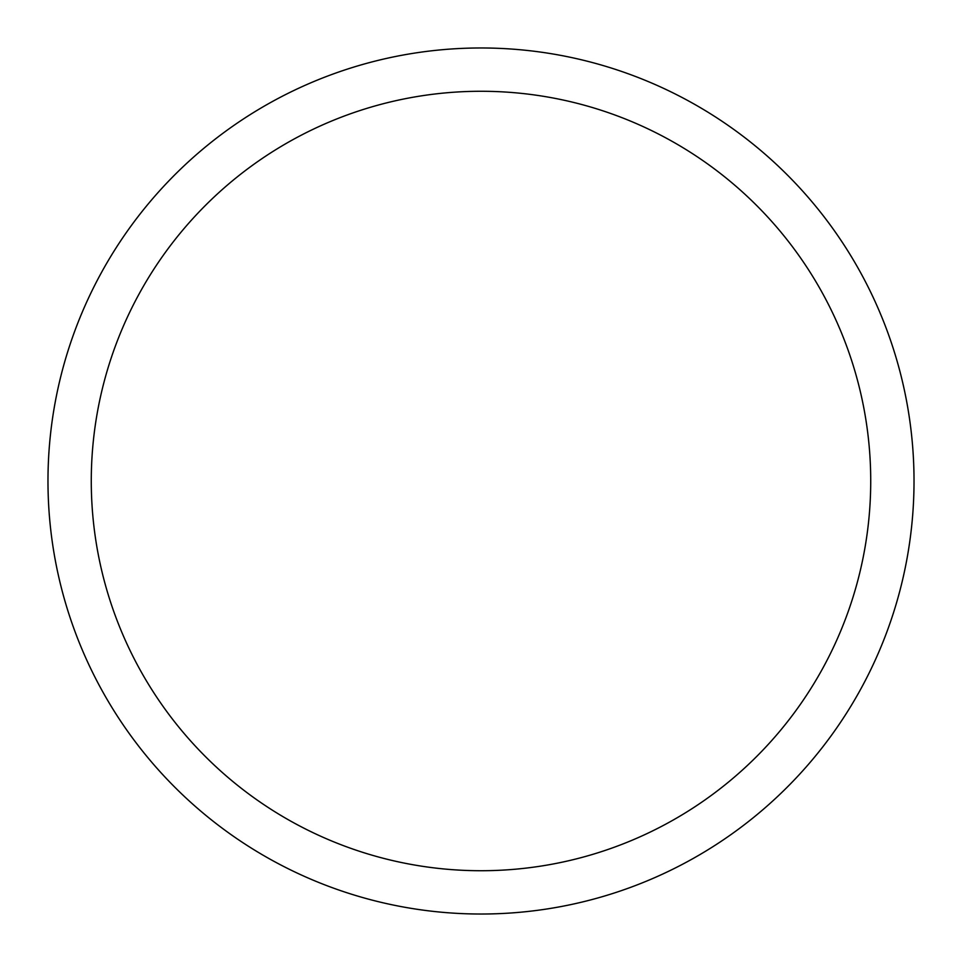 <?xml version="1.0" encoding="UTF-8"?>
<svg xmlns="http://www.w3.org/2000/svg" width="962" height="962" viewBox="0 0 962 962"><rect width="100%" height="100%" fill="white"/><g stroke="black" fill="none" stroke-linecap="round" stroke-linejoin="round"><path stroke-width="1.44" d="M861.014 688.6A433.02 433.02 0 0 1 273.4 861.014A433.02 433.02 0 0 1 100.986 273.4A433.02 433.02 0 0 1 688.6 100.986A433.02 433.02 0 0 1 861.014 688.6M823.015 667.844A389.718 389.718 0 0 1 294.156 823.015A389.718 389.718 0 0 1 138.985 294.156A389.718 389.718 0 0 1 667.844 138.985A389.718 389.718 0 0 1 823.015 667.844"/></g></svg>
